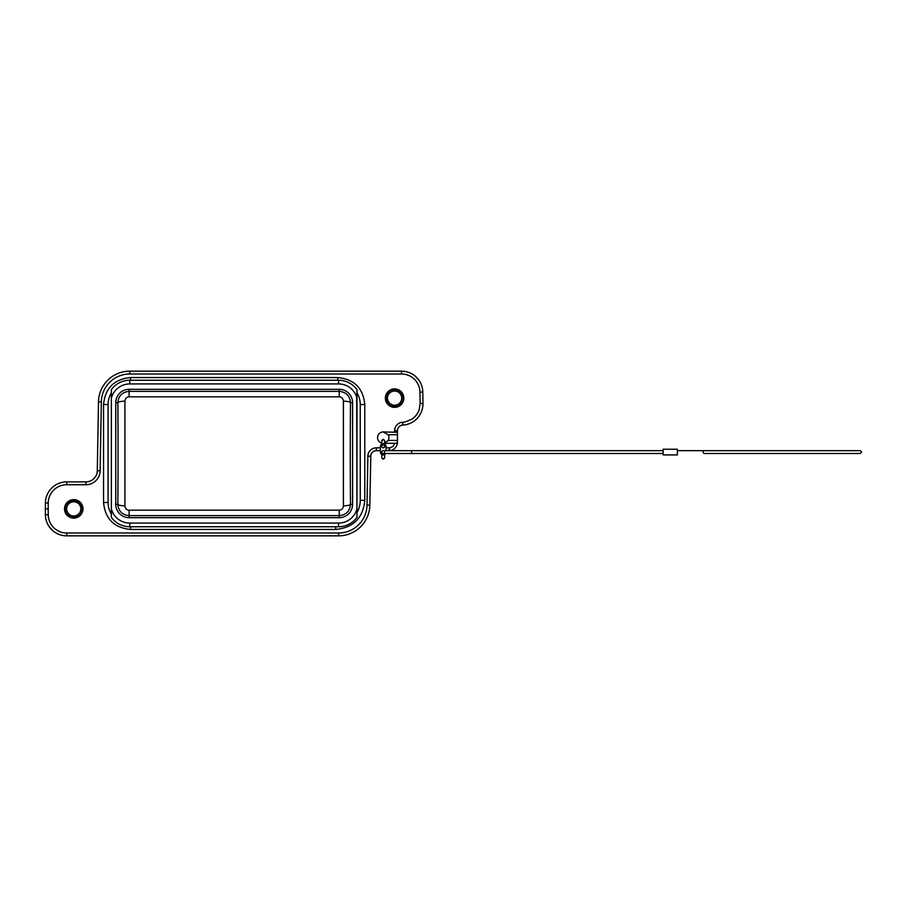 <?xml version="1.0" encoding="UTF-8"?>
<svg xmlns="http://www.w3.org/2000/svg" width="907" height="907" viewBox="0 0 907 907"><rect width="100%" height="100%" fill="white"/><g stroke="black" fill="none" stroke-linecap="round" stroke-linejoin="round"><path stroke-width="1.36" d="M111.368 389.625L111.368 517.375L111.368 389.625A22.72 22.72 0 0 1 129.746 380.248L338.583 380.248L338.583 383.933A19.024 19.024 0 0 1 356.689 397.107L356.973 389.625A22.72 22.72 0 0 0 338.583 380.248M111.368 514.167A22.448 22.448 0 0 1 108.08 502.478L108.08 404.522A22.448 22.448 0 0 1 111.368 392.833M356.973 392.833A22.448 22.448 0 0 1 360.249 404.522L360.249 500.347A24.58 24.58 0 0 1 356.973 512.625M103.557 404.522L108.08 404.522L108.08 502.478L103.557 502.478L103.557 404.522C105.155 388.139 114.146 379.149 130.529 377.55L130.529 380.248M384.659 443.274L396.983 443.274L397.436 440.439L388.151 440.439A5.68 5.68 0 0 0 388.151 434.759L383.23 431.925L397.436 432.299L397.436 430.746L394.59 430.746L394.59 431.925M420.145 403.49L423.002 403.434L422.798 392.085A21.292 21.292 0 0 0 401.506 371.156L401.506 374.001A18.457 18.457 0 0 1 419.964 392.13L420.145 403.49L419.227 409.488A18.457 18.457 0 0 1 411.937 419.147L405.316 421.902A18.457 18.457 0 0 1 403.15 422.209L402.651 422.243A8.514 8.514 0 0 0 394.59 430.746M383.23 431.925A5.68 5.68 0 0 0 381.813 443.104M82.968 508.872A9.229 9.229 0 0 0 73.739 499.644A9.229 9.229 0 0 0 64.51 508.872A9.229 9.229 0 0 0 73.739 518.101A9.229 9.229 0 0 0 82.968 508.872M385.362 398.128A9.229 9.229 0 0 0 394.59 407.356A9.229 9.229 0 0 0 403.819 398.128A9.229 9.229 0 0 0 394.59 388.899A9.229 9.229 0 0 0 385.362 398.128M364.784 500.347L360.249 500.347L360.249 404.522L364.784 404.522L364.784 500.347C363.061 518.022 353.356 527.727 335.681 529.45L335.681 526.752M388.151 434.759L397.436 434.759L397.436 432.299L397.436 440.439M388.151 440.439L384.659 443.104M400.44 425.564L402.81 425.077A5.68 5.68 0 0 0 397.436 430.746A5.68 5.68 0 0 1 402.81 425.077A5.68 5.68 0 0 0 397.436 430.746M386.076 447.82L389.477 447.82L388.91 450.666L386.076 450.666L389.761 450.62A8.514 8.514 0 0 0 397.436 442.14M371.609 453.239A5.68 5.68 0 0 1 376.371 450.666L380.396 450.666L376.371 450.666L376.371 447.82A8.514 8.514 0 0 0 367.857 456.187L367.006 505.108A28.389 28.389 0 0 1 338.617 532.999L66.699 532.999A18.457 18.457 0 0 1 48.241 514.666L48.196 508.872L46.949 508.872M401.506 371.156L129.724 371.156A31.235 31.235 0 0 0 98.5 401.846L97.298 470.733A11.36 11.36 0 0 1 85.938 481.889L66.699 481.889A21.292 21.292 0 0 0 45.407 503L45.407 514.734A21.292 21.292 0 0 0 66.699 535.844L338.617 535.844A31.235 31.235 0 0 0 369.841 505.154L370.816 455.167M371.133 454.158L371.575 453.307M402.81 425.077A21.292 21.292 0 0 0 422.957 403.445A21.292 21.292 0 0 1 422.957 404.182A21.292 21.292 0 0 0 422.957 403.445A21.292 21.292 0 0 1 402.81 425.077L402.651 422.243M45.872 508.884L48.196 508.872L48.23 503.045A18.457 18.457 0 0 1 66.699 484.735L85.938 484.735A14.195 14.195 0 0 0 100.133 470.778L101.335 401.892A28.389 28.389 0 0 1 129.724 374.001L401.506 374.001M370.691 456.244A5.68 5.68 0 0 1 376.371 450.666A5.68 5.68 0 0 0 370.691 456.244L367.857 456.187M397.402 442.911A8.514 8.514 0 0 1 389.761 450.62L389.477 447.82A5.703 5.703 0 0 0 394.511 443.274L396.983 443.274M419.113 380.464L415.689 376.575M411.404 373.593L410.123 372.981M406.563 371.768L405.395 371.519M213.383 371.156L212.011 371.156M206.864 371.156L203.485 371.156M264.833 371.156L261.477 371.156M256.33 371.156L254.946 371.156M363.446 371.156L362.074 371.156M356.916 371.156L353.549 371.156M97.434 462.547L97.389 465.529M97.378 465.699L97.332 468.522M96.924 473.42A11.36 11.36 0 0 1 93.886 478.647A11.36 11.36 0 0 0 96.924 473.42L96.992 473.137M100.133 470.778L97.298 470.733L97.094 472.683M45.35 508.872L45.407 514.734L48.241 514.677M49.091 526.536L52.515 530.425M56.801 533.407L58.116 534.042M61.642 535.232L62.798 535.481M254.946 535.844L256.33 535.844M261.477 535.844L264.844 535.844M203.531 535.844L206.898 535.844M209.007 535.844L210.571 535.844M212.034 535.844L213.394 535.844M104.895 535.844L106.289 535.844M107.774 535.844L109.362 535.844M111.47 535.844L114.804 535.844M85.938 481.889A11.36 11.36 0 0 0 93.886 478.647A11.36 11.36 0 0 1 85.938 481.889L85.938 484.735M77.288 515.017A7.097 7.097 0 0 0 79.895 505.324A7.097 7.097 0 0 0 70.19 502.716A7.097 7.097 0 0 0 67.594 512.421A7.097 7.097 0 0 0 77.288 515.017M78.002 516.242A8.514 8.514 0 0 0 81.12 504.609A8.514 8.514 0 0 0 69.488 501.492A8.514 8.514 0 0 0 66.37 513.124A8.514 8.514 0 0 0 78.002 516.242M422.798 392.085A21.292 21.292 0 0 0 422.458 388.604A21.292 21.292 0 0 1 422.798 392.085L419.964 392.13M398.139 404.284A7.097 7.097 0 0 0 400.735 394.579A7.097 7.097 0 0 0 391.042 391.983A7.097 7.097 0 0 0 388.445 401.676A7.097 7.097 0 0 0 398.139 404.284M398.853 405.508A8.514 8.514 0 0 0 401.971 393.876A8.514 8.514 0 0 0 390.339 390.758A8.514 8.514 0 0 0 387.221 402.391A8.514 8.514 0 0 0 398.853 405.508M385.69 453.5A2.834 2.834 0 0 1 380.396 452.083L380.396 446.403A2.834 2.834 0 0 1 383.23 443.557A2.834 2.834 0 0 1 386.076 446.403L386.076 450.666M381.813 452.083A1.417 1.417 0 0 1 383.23 450.666A1.417 1.417 0 0 1 384.659 452.083A1.417 1.417 0 0 1 383.23 453.5A1.417 1.417 0 0 1 381.813 452.083A1.417 1.417 0 0 0 383.23 453.5A1.417 1.417 0 0 1 381.813 452.083A1.417 1.417 0 0 1 383.23 450.666A1.417 1.417 0 0 0 381.813 452.083M663.164 454.917L663.164 449.237L677.37 449.237L677.37 454.917L663.164 454.917M383.23 444.986A1.417 1.417 0 0 1 384.659 446.403A1.417 1.417 0 0 1 383.23 447.82A1.417 1.417 0 0 1 381.813 446.403A1.417 1.417 0 0 1 383.23 444.986M356.689 397.107L356.973 517.375A22.72 22.72 0 0 1 338.583 526.752L129.746 526.752A22.72 22.72 0 0 1 111.368 517.375M356.689 509.893A19.024 19.024 0 0 1 338.583 523.067L129.746 523.067A19.024 19.024 0 0 1 111.652 509.893M111.652 397.107A19.024 19.024 0 0 1 129.746 383.933L338.583 383.933M339.229 517.682L129.111 517.682A13.356 13.356 0 0 1 115.756 504.326L115.756 402.674A13.356 13.356 0 0 1 129.111 389.318L339.229 389.318A13.356 13.356 0 0 1 352.585 402.674L352.585 504.326A13.356 13.356 0 0 1 339.229 517.682L339.229 515.641C346.089 514.972 349.853 511.197 350.499 504.326A241.126 10.521 90 0 1 350.499 402.674C349.853 395.803 346.089 392.028 339.229 391.359L339.229 389.318M356.973 517.375L356.973 389.625M129.111 396.824L129.111 391.359C122.241 392.028 118.488 395.803 117.831 402.674A241.126 10.521 -90 0 1 117.831 504.326C118.488 511.197 122.241 514.972 129.111 515.641L339.229 515.641L339.229 510.176C341.735 509.961 343.129 508.51 343.413 505.823L343.413 401.177C343.129 398.49 341.735 397.039 339.229 396.824L129.111 396.824C126.606 397.039 125.211 398.49 124.917 401.177L124.917 505.823C125.211 508.51 126.606 509.961 129.111 510.176L129.111 517.682M386.076 398.128A8.514 8.514 0 0 0 394.59 406.653A8.514 8.514 0 0 0 403.116 398.128A8.514 8.514 0 0 0 394.59 389.613A8.514 8.514 0 0 0 386.076 398.128M65.225 508.872A8.514 8.514 0 0 0 73.739 517.387A8.514 8.514 0 0 0 82.265 508.872A8.514 8.514 0 0 0 73.739 500.347A8.514 8.514 0 0 0 65.225 508.872M376.371 447.82L380.396 447.82M381.813 443.942L381.813 441.006A1.417 1.372 0 0 1 383.23 439.634A1.417 1.372 0 0 1 384.659 441.006L383.23 439.305L381.824 440.87M384.647 457.616L383.23 459.18L381.813 457.763L381.813 454.543L381.813 457.479A1.417 1.372 0 0 0 383.23 458.851A1.417 1.372 0 0 0 384.659 457.479L384.659 454.543L384.659 457.479M129.724 371.156L129.724 374.001M98.5 401.846L101.335 401.892M66.699 481.889L66.699 484.735M45.622 503L48.23 503.045M66.699 535.844L66.699 532.999M338.617 535.844L338.617 532.999M369.841 505.154L367.006 505.108M47.153 503.022L46.234 503.011M47.153 514.722L46.234 514.722M663.164 450.666L411.631 450.666L411.631 453.5L383.23 453.5M677.37 450.666L704.569 450.666A1.417 1.361 90 0 0 703.208 452.083A1.417 1.361 90 0 0 704.569 453.5L860.233 453.5L861.65 452.083L860.233 450.666L704.569 450.666L860.233 450.666M103.557 502.478C105.155 518.861 114.146 527.851 130.529 529.45L130.529 526.752M337.801 380.248L337.801 377.55C354.183 379.149 363.185 388.139 364.784 404.522M338.583 526.752L338.583 523.067M129.746 523.067L129.746 526.752M129.746 380.248L129.746 383.933M339.229 510.176L129.111 510.176M115.756 402.674L117.831 402.674A7.097 1.497 179.5 0 1 124.917 401.177M115.756 504.326L117.831 504.326A7.097 1.497 -179.5 0 0 124.917 505.823M339.229 396.824L339.229 391.359L129.111 391.359L129.111 389.318M343.413 401.177A7.097 1.497 -179.5 0 1 350.499 402.674L352.585 402.674M343.413 505.823A7.097 1.497 179.5 0 0 350.499 504.326L352.585 504.326M46.711 521.888L47.017 522.67M62.209 535.368L63.184 535.549M97.457 461.482L97.4 464.554M97.355 467.32L97.31 469.667M421.494 385.112L421.143 384.217M405.973 371.632L404.998 371.451M384.647 440.87L384.659 443.942M663.164 453.5L411.631 453.5M411.631 450.666L383.23 450.666M130.529 529.45L335.681 529.45M337.801 377.55L130.529 377.55"/></g></svg>
